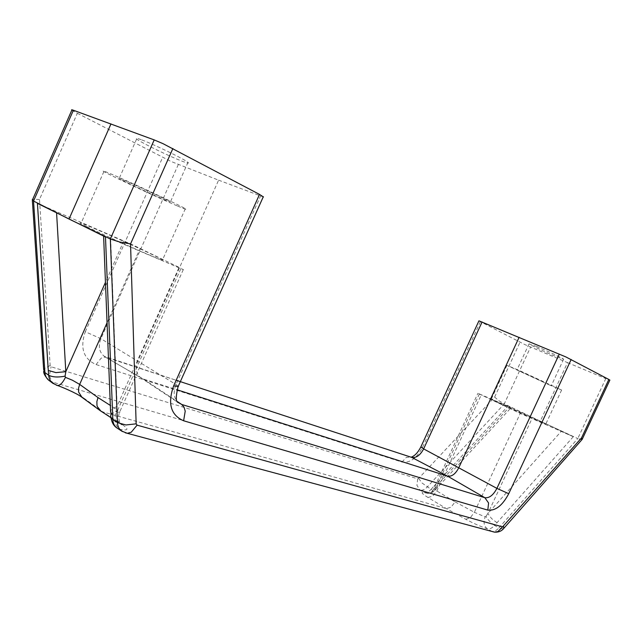 <?xml version="1.0" encoding="UTF-8"?>
<svg xmlns="http://www.w3.org/2000/svg" width="642" height="642" viewBox="0 0 642 642"><rect width="100%" height="100%" fill="white"/><g stroke="black" fill="none" stroke-linecap="round" stroke-linejoin="round"><path stroke-width="0.48" stroke-dasharray="3.21 2.41" d="M478.884 320.896L524.835 344.577L567.536 362.642L540.323 421.144L508.111 405.985L511.241 407.558L509.563 406.876L437.266 485.111L437.643 487.286L511.241 407.558M71.84 110.127L77.337 113.273L39.499 199.445L50.148 365.523L51.095 366.783L417.701 478.836L418.64 478.442L494.637 397.093L498.858 400.696L504.259 403.93L427.155 487.069C424.683 489.621 422.332 490.632 420.093 490.119L52.09 381.982L49.145 380.554M39.499 199.445L32.79 199.317L32.357 200.288M581.933 439.65L577.776 438.566L605.775 378.62L609.852 380.136M77.337 113.273L170.868 161.391L218.601 180.169L137.87 361.013C135.133 368.115 136.024 373.644 140.534 377.584L143.318 379.013L176.951 389.75M86.774 226.658C104.999 235.734 156.8 258.686 162.394 260.211C164.898 260.973 162.554 259.593 155.356 256.07C136.626 246.849 88.436 225.462 81.117 223.167C78.46 222.309 80.346 223.472 86.774 226.658M177.617 206.058C185.008 209.196 187.584 210.078 185.337 208.706C180.474 205.528 129.018 181.469 110.199 173.613C103.579 170.828 101.468 170.154 103.884 171.583C110.48 175.555 158.357 197.913 177.617 206.058M502.798 405.054L545.668 424.322L533.317 418.143L491.25 399.252L502.798 405.054M548.854 384.719L561.63 390.031L518.888 370.298L506.923 365.354L548.854 384.719M165.708 200.328C153.631 195.232 123.087 180.964 119.139 178.556L123.28 179.904C135.189 184.896 167.145 199.831 170.411 201.917L165.708 200.328M141.096 139.635C136.738 138.038 135.253 137.821 136.634 138.993C140.237 142.219 170.612 156.961 182.962 161.527C187.616 163.277 189.294 163.566 187.986 162.402C185.073 159.505 153.286 144.041 141.096 139.635M543.477 382.134L516.987 369.896L543.477 382.134M536.872 346.6L529.048 343.863C529.722 344.762 545.162 352.041 555.466 356.326L563.62 359.199C563.13 358.38 547.209 350.877 536.872 346.6M465.683 519.226L470.297 517.757L474.366 512.292L485.192 516.93L485.922 516.385C487.88 519.803 490.769 522.829 494.589 525.453C491.997 528.214 489.565 529.345 487.318 528.847C480.473 526.488 473.258 523.278 465.683 519.226L446.359 508.6L427.981 497.478C421.834 493.634 420.542 491.981 424.097 492.534L427.684 493.441C430.886 493.241 433.27 491.571 434.859 488.442L433.92 488.706L436.833 491.002L455.13 501.892L451.013 507.22L446.359 508.6L102.792 411.907L122.518 424.747L120.022 423.568L116.988 419.346L116.483 414.892L117.695 410.134L110.585 405.592M573.29 436.696L494.589 525.453L498.922 527.876L577.776 438.566L540.323 421.144L573.29 436.696L520.261 413.408L477.961 393.361L509.563 406.876M485.922 516.385L487.856 513.56L561.309 431.272M437.643 487.302L437.146 487.808L433.382 486.78L508.111 405.985M427.981 497.478L432.668 496.186L436.833 491.002L481.203 394.95M497.06 522.789L491.515 518.503L487.856 513.56L531.929 418.712M122.518 424.747C129.186 429.346 128.296 430.87 119.869 429.313C114.79 425.421 113.634 419.643 116.395 411.987L119.781 412.316C120.295 412.02 119.597 411.289 117.695 410.134L181.02 268.308L183.492 269.688L110.641 238.688L103.795 235.911L105.481 236.994M37.421 203.353L132.549 244.811L181.02 268.308M110.641 238.688L117.093 406.201L110.946 410.094L110.897 412.758M100.866 411.089L102.792 411.907L84.391 398.473L81.991 397.342M56.472 385.216L56.023 384.887C67.707 388.988 77.16 393.522 84.391 398.473M53.158 383.523L56.023 384.887L52.09 381.982L49.37 375.747L51.095 366.783M110.962 414.796L116.178 410.832L116.395 411.987M122.437 431.552L124.58 432.419L119.869 429.313L117.494 428.318M178.861 267.842L117.093 406.201L116.178 410.832M492.31 531.56L487.318 528.847C483.916 526.183 483.209 522.211 485.192 516.93M417.701 478.836L416.915 485.328L420.093 490.119L424.097 492.534C426.264 493.024 428.591 491.965 431.095 489.356C433.591 490.552 435.099 490.624 435.621 489.565L435.453 487.856L434.859 488.442M479.397 393.899L437.266 485.111L435.453 487.856M218.601 180.169L263.445 196.982M567.536 362.642L605.775 378.62M540.323 421.144L504.259 403.93L530.573 347.105M418.64 478.442L422.147 483.089L431.103 489.356L433.382 486.78M50.148 365.523L44.065 368.757L43.72 371.228M503.296 528.928L498.922 527.876C496.394 530.629 494.043 531.777 491.86 531.335L125.326 432.828M178.283 164.593L100.906 338.719C98.049 346.295 99.165 352.153 104.269 356.294L176.157 380.273L105.192 357.024L143.318 379.013L177.457 401.643M480.385 321.762L422.564 447.322C416.698 458.348 409.829 463.267 401.956 462.063L96.059 364.552C83.396 358.798 79.801 347.86 85.298 331.729L100.906 338.719L176.012 384.526L178.404 386.508M401.956 462.063L406.314 457.425L411.201 457.152M96.059 364.552L101.187 358.124L105.192 357.024L104.269 356.294L140.807 377.785M422.564 447.322L420.799 447.049M455.13 501.892L474.366 512.292L520.261 413.408M123.818 240.943L105.513 282.207M56.584 212.871L56.536 211.996M107.166 322.501L140.117 248.35M85.298 331.729L162.635 157.394M140.534 377.584L178.661 402.911C173.797 398.618 172.915 392.495 176.012 384.526L260.532 196.115M494.637 397.093L520.012 342.266M185.337 208.706L162.394 260.211M561.63 390.031L545.668 424.322M136.634 138.993L119.139 178.556M529.048 343.863L516.987 369.896M110.962 417.669L120.022 423.568M183.283 269.624L119.516 412.397C117.526 416.626 119.645 424.105 121.739 424.819L120.054 423.576M110.97 414.796L110.938 417.316M437.635 487.294L435.613 489.557C434.578 489.702 436.159 491.949 427.7 493.433C427.363 493.899 432.387 492.101 434 488.401L477.913 393.297M563.62 359.199L551.43 385.433M187.986 162.402L170.411 201.917M506.923 365.354L491.25 399.252M103.884 171.583L81.117 223.167"/><path stroke-width="0.96" d="M263.445 196.982L259.52 194.406L163.044 143.68L154.208 139.916L73.389 110.247C71.727 109.654 71.214 109.613 71.84 110.127L32.686 199.341M609.852 380.136L608.849 379.462L581.548 437.884L502.558 526.889L137.091 425.148L136.152 423.832L130.543 243.904L119.468 241.97L110.336 238.976L117.438 422.613C117.638 426.296 119.011 429.089 121.563 430.999L122.437 431.552M581.548 437.884L581.933 439.65M608.849 379.462L565.851 356.928L478.94 320.823L420.863 446.904L423.64 448.894L482.086 321.987M81.991 397.342L78.621 392.037L78.525 388.274L79.664 384.397L72.426 380.233L65.436 377.352L65.075 376.156L65.813 371.702L56.584 212.871M103.611 236.071L110.585 411.691L111.17 413.199L112.663 414.563L105.481 236.994L37.421 203.353L48.278 370.442L55.934 372.601L65.813 371.702L105.513 282.207M110.585 405.592L98.017 397.575L96.878 401.547L96.982 405.391L97.295 406.571L100.866 411.089M65.436 377.352C62.844 382.736 60.163 385.465 57.395 385.521L56.472 385.216M65.075 376.156C58.085 377.504 52.604 377.199 48.648 375.241C48.944 378.628 50.293 381.284 52.7 383.194L53.158 383.523M112.663 414.563L112.791 419.531C110.905 418.078 110.296 416.498 110.962 414.804L110.897 412.758M117.494 428.318L116.876 427.917C114.412 426.095 113.056 423.375 112.807 419.772M154.208 139.916L110.336 238.976L69.031 219.05L33.536 201.058L73.389 110.247M176.951 389.75L447.61 476.171C451.759 476.773 455.467 474.021 458.717 467.898L519.113 337.315M69.031 219.05L110.978 123.882M32.309 199.51L33.536 201.058L44.908 372.537L48.648 375.241L48.278 370.442M136.152 423.832L125.928 424.964L117.438 422.613L112.791 419.531M502.558 526.889L497.831 531.608L494.428 532.13L492.31 531.56M137.091 425.148L131.201 432.259L127.333 433.31L125.326 432.828M503.497 526.424L503.753 528.414L503.296 528.928M259.52 194.406L173.653 385.866C167.434 403.497 170.764 415.133 183.62 420.775L487.816 510.117C495.512 510.992 502.485 505.519 508.737 493.698L571.171 359.496M178.404 386.508L173.653 385.866M559.302 354.055L496.9 488.377C493.297 495.167 489.284 498.28 484.862 497.711L181.67 404.436L184.013 407.124L185.217 411.169L183.62 420.775M508.737 493.698L496.9 488.377L423.64 448.894C420.229 455.29 416.265 458.131 411.755 457.409L176.157 380.273L411.755 457.409L447.61 476.171L484.862 497.711L488.578 502.983L487.816 510.117M98.017 397.575L79.664 384.397L107.166 322.501M177.457 401.643L181.67 404.436L178.123 402.438C175.756 402.004 175.723 396.804 178.011 386.829L263.332 196.677M130.543 243.904L172.883 148.511M32.357 200.288L43.648 369.487L44.908 372.537C45.181 375.859 46.497 378.459 48.848 380.337C45.181 376.493 43.471 373.451 43.72 371.228M49.145 380.554L52.7 383.194L57.403 385.513C59.144 385.802 77.16 393.385 81.518 396.989M110.938 417.316C111.676 422.284 113.65 425.823 116.876 427.917L121.563 430.999L127.333 433.31L494.428 532.13C498.433 532.403 501.538 531.159 503.753 528.414L582.222 439.321M582.23 439.24L609.876 380.08M100.304 410.728L110.962 417.669M81.703 397.125L100.088 410.567M411.201 457.152C414.708 455.972 417.91 452.602 420.799 447.049"/></g></svg>
